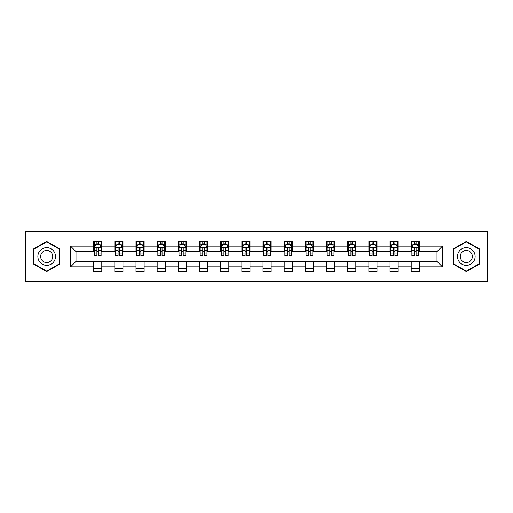 <?xml version="1.0" encoding="UTF-8"?>
<svg xmlns="http://www.w3.org/2000/svg" width="513" height="513" viewBox="0 0 513 513"><rect width="100%" height="100%" fill="white"/><g stroke="black" fill="none" stroke-linecap="round" stroke-linejoin="round"><path stroke-width="0.77" d="M446.906 281.605L487.35 281.605L487.35 231.395L446.906 231.395L446.906 281.605L66.094 281.605L66.094 231.395L25.65 231.395L25.65 281.605L66.094 281.605M446.906 231.395L66.094 231.395M419.358 246.189L419.358 241.232L411.214 241.232L411.214 246.189L398.184 246.189L398.184 241.232L390.04 241.232L390.04 246.189L377.017 246.189L377.017 241.232L368.873 241.232L368.873 246.189L355.842 246.189L355.842 241.232L347.699 241.232L347.699 246.189L334.668 246.189L334.668 241.232L326.531 241.232L326.531 246.189L313.501 246.189L313.501 241.232L305.357 241.232L305.357 246.189L292.327 246.189L292.327 241.232L284.183 241.232L284.183 246.189L271.159 246.189L271.159 241.232L263.015 241.232L263.015 246.189L249.985 246.189L249.985 241.232L241.841 241.232L241.841 246.189L228.817 246.189L228.817 241.232L220.673 241.232L220.673 246.189L207.643 246.189L207.643 241.232L199.499 241.232L199.499 246.189L186.469 246.189L186.469 241.232L178.332 241.232L178.332 246.189L165.301 246.189L165.301 241.232L157.158 241.232L157.158 246.189L144.127 246.189L144.127 241.232L135.983 241.232L135.983 246.189L122.96 246.189L122.96 241.232L114.816 241.232L114.816 246.189L101.786 246.189L101.786 241.232L93.642 241.232L93.642 246.189L70.57 246.189L70.57 266.811L76.001 261.386L93.642 261.386L93.642 271.768L101.786 271.768L101.786 261.386L114.816 261.386L114.816 271.768L122.96 271.768L122.96 261.386L135.983 261.386L135.983 271.768L144.127 271.768L144.127 261.386L157.158 261.386L157.158 271.768L165.301 271.768L165.301 261.386L178.332 261.386L178.332 271.768L186.469 271.768L186.469 261.386L199.499 261.386L199.499 271.768L207.643 271.768L207.643 261.386L220.673 261.386L220.673 271.768L228.817 271.768L228.817 261.386L241.841 261.386L241.841 271.768L249.985 271.768L249.985 261.386L263.015 261.386L263.015 271.768L271.159 271.768L271.159 261.386L284.183 261.386L284.183 271.768L292.327 271.768L292.327 261.386L305.357 261.386L305.357 271.768L313.501 271.768L313.501 261.386L326.531 261.386L326.531 271.768L334.668 271.768L334.668 261.386L347.699 261.386L347.699 271.768L355.842 271.768L355.842 261.386L368.873 261.386L368.873 271.768L377.017 271.768L377.017 261.386L390.04 261.386L390.04 271.768L398.184 271.768L398.184 261.386L411.214 261.386L411.214 271.768L419.358 271.768L419.358 261.386L436.999 261.386L436.999 251.614L419.358 251.614L419.358 246.189L442.43 246.189L442.43 266.811L419.358 266.811M411.214 266.811L398.184 266.811M390.04 266.811L377.017 266.811M368.873 266.811L355.842 266.811M347.699 266.811L334.668 266.811M326.531 266.811L313.501 266.811M305.357 266.811L292.327 266.811M284.183 266.811L271.159 266.811M263.015 266.811L249.985 266.811M241.841 266.811L228.817 266.811M220.673 266.811L207.643 266.811M199.499 266.811L186.469 266.811M178.332 266.811L165.301 266.811M157.158 266.811L144.127 266.811M135.983 266.811L122.96 266.811M114.816 266.811L101.786 266.811M93.642 266.811L70.57 266.811M411.214 246.189L411.214 251.614L398.184 251.614L398.184 246.189M390.04 246.189L390.04 251.614L377.017 251.614L377.017 246.189M368.873 246.189L368.873 251.614L355.842 251.614L355.842 246.189M347.699 246.189L347.699 251.614L334.668 251.614L334.668 246.189M326.531 246.189L326.531 251.614L313.501 251.614L313.501 246.189M305.357 246.189L305.357 251.614L292.327 251.614L292.327 246.189M284.183 246.189L284.183 251.614L271.159 251.614L271.159 246.189M263.015 246.189L263.015 251.614L249.985 251.614L249.985 246.189M241.841 246.189L241.841 251.614L228.817 251.614L228.817 246.189M220.673 246.189L220.673 251.614L207.643 251.614L207.643 246.189M199.499 246.189L199.499 251.614L186.469 251.614L186.469 246.189M178.332 246.189L178.332 251.614L165.301 251.614L165.301 246.189M157.158 246.189L157.158 251.614L144.127 251.614L144.127 246.189M135.983 246.189L135.983 251.614L122.96 251.614L122.96 246.189M114.816 246.189L114.816 251.614L101.786 251.614L101.786 246.189M93.642 246.189L93.642 251.614L76.001 251.614L70.57 246.189M76.001 251.614L76.001 261.386M442.43 266.811L436.999 261.386M436.999 251.614L442.43 246.189M93.642 244.624L94.321 244.624M96.899 244.624L98.528 244.624M101.106 244.624L101.786 244.624M93.642 251.479L94.321 251.479M96.899 251.479L98.528 251.479M101.106 251.479L101.786 251.479M93.642 261.521L101.786 261.521M93.642 268.376L101.786 268.376M114.816 261.521L122.96 261.521M114.816 268.376L122.96 268.376M114.816 244.624L115.496 244.624M118.073 244.624L119.702 244.624M122.28 244.624L122.96 244.624M114.816 251.479L115.496 251.479M118.073 251.479L119.702 251.479M122.28 251.479L122.96 251.479M135.983 261.521L144.127 261.521M135.983 268.376L144.127 268.376M135.983 244.624L136.663 244.624M139.241 244.624L140.87 244.624M143.448 244.624L144.127 244.624M135.983 251.479L136.663 251.479M139.241 251.479L140.87 251.479M143.448 251.479L144.127 251.479M157.158 261.521L165.301 261.521M157.158 268.376L165.301 268.376M157.158 244.624L157.837 244.624M160.415 244.624L162.044 244.624M164.622 244.624L165.301 244.624M157.158 251.479L157.837 251.479M160.415 251.479L162.044 251.479M164.622 251.479L165.301 251.479M178.332 261.521L186.469 261.521M178.332 268.376L186.469 268.376M178.332 244.624L179.005 244.624M181.583 244.624L183.212 244.624M185.796 244.624L186.469 244.624M178.332 251.479L179.005 251.479M181.583 251.479L183.212 251.479M185.796 251.479L186.469 251.479M199.499 261.521L207.643 261.521M199.499 268.376L207.643 268.376M199.499 244.624L200.179 244.624M202.757 244.624L204.386 244.624M206.963 244.624L207.643 244.624M199.499 251.479L200.179 251.479M202.757 251.479L204.386 251.479M206.963 251.479L207.643 251.479M220.673 261.521L228.817 261.521M220.673 268.376L228.817 268.376M220.673 244.624L221.353 244.624M223.931 244.624L225.56 244.624M228.138 244.624L228.817 244.624M220.673 251.479L221.353 251.479M223.931 251.479L225.56 251.479M228.138 251.479L228.817 251.479M241.841 261.521L249.985 261.521M241.841 268.376L249.985 268.376M241.841 244.624L242.521 244.624M245.099 244.624L246.727 244.624M249.305 244.624L249.985 244.624M241.841 251.479L242.521 251.479M245.099 251.479L246.727 251.479M249.305 251.479L249.985 251.479M263.015 261.521L271.159 261.521M263.015 268.376L271.159 268.376M263.015 244.624L263.695 244.624M266.273 244.624L267.901 244.624M270.479 244.624L271.159 244.624M263.015 251.479L263.695 251.479M266.273 251.479L267.901 251.479M270.479 251.479L271.159 251.479M284.183 261.521L292.327 261.521M284.183 268.376L292.327 268.376M284.183 244.624L284.862 244.624M287.44 244.624L289.069 244.624M291.647 244.624L292.327 244.624M284.183 251.479L284.862 251.479M287.44 251.479L289.069 251.479M291.647 251.479L292.327 251.479M305.357 261.521L313.501 261.521M305.357 268.376L313.501 268.376M305.357 244.624L306.037 244.624M308.614 244.624L310.243 244.624M312.821 244.624L313.501 244.624M305.357 251.479L306.037 251.479M308.614 251.479L310.243 251.479M312.821 251.479L313.501 251.479M326.531 261.521L334.668 261.521M326.531 268.376L334.668 268.376M326.531 244.624L327.204 244.624M329.788 244.624L331.417 244.624M333.995 244.624L334.668 244.624M326.531 251.479L327.204 251.479M329.788 251.479L331.417 251.479M333.995 251.479L334.668 251.479M347.699 261.521L355.842 261.521M347.699 268.376L355.842 268.376M347.699 244.624L348.378 244.624M350.956 244.624L352.585 244.624M355.163 244.624L355.842 244.624M347.699 251.479L348.378 251.479M350.956 251.479L352.585 251.479M355.163 251.479L355.842 251.479M368.873 261.521L377.017 261.521M368.873 268.376L377.017 268.376M368.873 244.624L369.552 244.624M372.13 244.624L373.759 244.624M376.337 244.624L377.017 244.624M368.873 251.479L369.552 251.479M372.13 251.479L373.759 251.479M376.337 251.479L377.017 251.479M390.04 261.521L398.184 261.521M390.04 268.376L398.184 268.376M390.04 244.624L390.72 244.624M393.298 244.624L394.927 244.624M397.504 244.624L398.184 244.624M390.04 251.479L390.72 251.479M393.298 251.479L394.927 251.479M397.504 251.479L398.184 251.479M411.214 261.521L419.358 261.521M411.214 268.376L419.358 268.376M411.214 244.624L411.894 244.624M414.472 244.624L416.101 244.624M418.679 244.624L419.358 244.624M411.214 251.479L411.894 251.479M414.472 251.479L416.101 251.479M418.679 251.479L419.358 251.479M46.683 271.621L59.784 264.06L59.784 248.94L46.683 241.379L33.589 248.94L33.589 264.06L46.683 271.621M479.411 248.94L466.317 241.379L453.216 248.94L453.216 264.06L466.317 271.621L479.411 264.06L479.411 248.94M98.528 242.995L96.899 242.995M101.106 253.986L98.528 253.986L98.528 255.686L101.106 255.686L101.106 247.407L99.753 244.695L95.681 244.695L94.321 247.407L94.321 255.686L96.899 255.686L96.899 253.986L94.321 253.986M94.321 247.407L94.321 241.232M101.106 247.407L101.106 241.232M96.899 244.695L96.899 241.232M98.528 241.232L98.528 244.695M98.528 253.986L98.528 248.427C97.989 247.381 97.444 247.381 96.899 248.427L96.899 253.986M54.327 260.912A8.824 8.824 0 0 0 51.095 248.863A8.824 8.824 0 0 0 39.046 252.088A8.824 8.824 0 0 0 42.278 264.137A8.824 8.824 0 0 0 54.327 260.912M51.916 259.52A6.041 6.041 0 0 0 49.703 251.267A6.041 6.041 0 0 0 41.457 253.48A6.041 6.041 0 0 0 43.669 261.733A6.041 6.041 0 0 0 51.916 259.52M33.999 263.823L33.999 249.177L46.683 241.847L59.373 249.177L59.373 263.823L46.683 271.153L33.999 263.823M466.317 247.676A8.824 8.824 0 0 0 457.493 256.5A8.824 8.824 0 0 0 466.317 265.324A8.824 8.824 0 0 0 475.134 256.5A8.824 8.824 0 0 0 466.317 247.676M466.317 250.459A6.041 6.041 0 0 0 460.276 256.5A6.041 6.041 0 0 0 466.317 262.541A6.041 6.041 0 0 0 472.351 256.5A6.041 6.041 0 0 0 466.317 250.459M479.001 263.823L466.317 271.153L453.627 263.823L453.627 249.177L466.317 241.847L479.001 249.177L479.001 263.823M119.702 242.995L118.073 242.995M122.28 253.986L119.702 253.986L119.702 255.686L122.28 255.686L122.28 247.407L120.921 244.695L116.849 244.695L115.496 247.407L115.496 255.686L118.073 255.686L118.073 253.986L115.496 253.986M115.496 247.407L115.496 241.232M122.28 247.407L122.28 241.232M118.073 244.695L118.073 241.232M119.702 241.232L119.702 244.695M119.702 253.986L119.702 248.427C119.157 247.381 118.612 247.381 118.073 248.427L118.073 253.986M140.87 242.995L139.241 242.995M143.448 253.986L140.87 253.986L140.87 255.686L143.448 255.686L143.448 247.407L142.095 244.695L138.023 244.695L136.663 247.407L136.663 255.686L139.241 255.686L139.241 253.986L136.663 253.986M136.663 247.407L136.663 241.232M143.448 247.407L143.448 241.232M139.241 244.695L139.241 241.232M140.87 241.232L140.87 244.695M140.87 253.986L140.87 248.427C140.331 247.381 139.786 247.381 139.241 248.427L139.241 253.986M162.044 242.995L160.415 242.995M164.622 253.986L162.044 253.986L162.044 255.686L164.622 255.686L164.622 247.407L163.262 244.695L159.19 244.695L157.837 247.407L157.837 255.686L160.415 255.686L160.415 253.986L157.837 253.986M157.837 247.407L157.837 241.232M164.622 247.407L164.622 241.232M160.415 244.695L160.415 241.232M162.044 241.232L162.044 244.695M162.044 253.986L162.044 248.427C161.499 247.381 160.96 247.381 160.415 248.427L160.415 253.986M183.212 242.995L181.583 242.995M185.796 253.986L183.212 253.986L183.212 255.686L185.796 255.686L185.796 247.407L184.436 244.695L180.364 244.695L179.005 247.407L179.005 255.686L181.583 255.686L181.583 253.986L179.005 253.986M179.005 247.407L179.005 241.232M185.796 247.407L185.796 241.232M181.583 244.695L181.583 241.232M183.212 241.232L183.212 244.695M183.212 253.986L183.212 248.427C182.673 247.381 182.128 247.381 181.583 248.427L181.583 253.986M204.386 242.995L202.757 242.995M206.963 253.986L204.386 253.986L204.386 255.686L206.963 255.686L206.963 247.407L205.604 244.695L201.538 244.695L200.179 247.407L200.179 255.686L202.757 255.686L202.757 253.986L200.179 253.986M200.179 247.407L200.179 241.232M206.963 247.407L206.963 241.232M202.757 244.695L202.757 241.232M204.386 241.232L204.386 244.695M204.386 253.986L204.386 248.427C203.841 247.381 203.302 247.381 202.757 248.427L202.757 253.986M225.56 242.995L223.931 242.995M228.138 253.986L225.56 253.986L225.56 255.686L228.138 255.686L228.138 247.407L226.778 244.695L222.706 244.695L221.353 247.407L221.353 255.686L223.931 255.686L223.931 253.986L221.353 253.986M221.353 247.407L221.353 241.232M228.138 247.407L228.138 241.232M223.931 244.695L223.931 241.232M225.56 241.232L225.56 244.695M225.56 253.986L225.56 248.427C225.015 247.381 224.47 247.381 223.931 248.427L223.931 253.986M246.727 242.995L245.099 242.995M249.305 253.986L246.727 253.986L246.727 255.686L249.305 255.686L249.305 247.407L247.952 244.695L243.88 244.695L242.521 247.407L242.521 255.686L245.099 255.686L245.099 253.986L242.521 253.986M242.521 247.407L242.521 241.232M249.305 247.407L249.305 241.232M245.099 244.695L245.099 241.232M246.727 241.232L246.727 244.695M246.727 253.986L246.727 248.427C246.189 247.381 245.644 247.381 245.099 248.427L245.099 253.986M267.901 242.995L266.273 242.995M270.479 253.986L267.901 253.986L267.901 255.686L270.479 255.686L270.479 247.407L269.12 244.695L265.048 244.695L263.695 247.407L263.695 255.686L266.273 255.686L266.273 253.986L263.695 253.986M263.695 247.407L263.695 241.232M270.479 247.407L270.479 241.232M266.273 244.695L266.273 241.232M267.901 241.232L267.901 244.695M267.901 253.986L267.901 248.427C267.356 247.381 266.818 247.381 266.273 248.427L266.273 253.986M289.069 242.995L287.44 242.995M291.647 253.986L289.069 253.986L289.069 255.686L291.647 255.686L291.647 247.407L290.294 244.695L286.222 244.695L284.862 247.407L284.862 255.686L287.44 255.686L287.44 253.986L284.862 253.986M284.862 247.407L284.862 241.232M291.647 247.407L291.647 241.232M287.44 244.695L287.44 241.232M289.069 241.232L289.069 244.695M289.069 253.986L289.069 248.427C288.53 247.381 287.985 247.381 287.44 248.427L287.44 253.986M310.243 242.995L308.614 242.995M312.821 253.986L310.243 253.986L310.243 255.686L312.821 255.686L312.821 247.407L311.462 244.695L307.396 244.695L306.037 247.407L306.037 255.686L308.614 255.686L308.614 253.986L306.037 253.986M306.037 247.407L306.037 241.232M312.821 247.407L312.821 241.232M308.614 244.695L308.614 241.232M310.243 241.232L310.243 244.695M310.243 253.986L310.243 248.427C309.698 247.381 309.159 247.381 308.614 248.427L308.614 253.986M331.417 242.995L329.788 242.995M333.995 253.986L331.417 253.986L331.417 255.686L333.995 255.686L333.995 247.407L332.636 244.695L328.564 244.695L327.204 247.407L327.204 255.686L329.788 255.686L329.788 253.986L327.204 253.986M327.204 247.407L327.204 241.232M333.995 247.407L333.995 241.232M329.788 244.695L329.788 241.232M331.417 241.232L331.417 244.695M331.417 253.986L331.417 248.427C330.872 247.381 330.327 247.381 329.788 248.427L329.788 253.986M352.585 242.995L350.956 242.995M355.163 253.986L352.585 253.986L352.585 255.686L355.163 255.686L355.163 247.407L353.81 244.695L349.738 244.695L348.378 247.407L348.378 255.686L350.956 255.686L350.956 253.986L348.378 253.986M348.378 247.407L348.378 241.232M355.163 247.407L355.163 241.232M350.956 244.695L350.956 241.232M352.585 241.232L352.585 244.695M352.585 253.986L352.585 248.427C352.046 247.381 351.501 247.381 350.956 248.427L350.956 253.986M373.759 242.995L372.13 242.995M376.337 253.986L373.759 253.986L373.759 255.686L376.337 255.686L376.337 247.407L374.977 244.695L370.905 244.695L369.552 247.407L369.552 255.686L372.13 255.686L372.13 253.986L369.552 253.986M369.552 247.407L369.552 241.232M376.337 247.407L376.337 241.232M372.13 244.695L372.13 241.232M373.759 241.232L373.759 244.695M373.759 253.986L373.759 248.427C373.214 247.381 372.675 247.381 372.13 248.427L372.13 253.986M394.927 242.995L393.298 242.995M397.504 253.986L394.927 253.986L394.927 255.686L397.504 255.686L397.504 247.407L396.151 244.695L392.079 244.695L390.72 247.407L390.72 255.686L393.298 255.686L393.298 253.986L390.72 253.986M390.72 247.407L390.72 241.232M397.504 247.407L397.504 241.232M393.298 244.695L393.298 241.232M394.927 241.232L394.927 244.695M394.927 253.986L394.927 248.427C394.388 247.381 393.843 247.381 393.298 248.427L393.298 253.986M416.101 242.995L414.472 242.995M418.679 253.986L416.101 253.986L416.101 255.686L418.679 255.686L418.679 247.407L417.319 244.695L413.247 244.695L411.894 247.407L411.894 255.686L414.472 255.686L414.472 253.986L411.894 253.986M411.894 247.407L411.894 241.232M418.679 247.407L418.679 241.232M414.472 244.695L414.472 241.232M416.101 241.232L416.101 244.695M416.101 253.986L416.101 248.427C415.556 247.381 415.017 247.381 414.472 248.427L414.472 253.986M101.074 247.337L94.354 247.337M94.321 244.855L95.598 244.855M99.83 244.855L101.106 244.855M96.899 250.344L94.321 250.344M101.106 250.344L98.528 250.344M98.528 243.861L96.899 243.861M122.241 247.337L115.528 247.337M115.496 244.855L116.772 244.855M121.004 244.855L122.28 244.855M118.073 250.344L115.496 250.344M122.28 250.344L119.702 250.344M119.702 243.861L118.073 243.861M143.416 247.337L136.695 247.337M136.663 244.855L137.939 244.855M142.172 244.855L143.448 244.855M139.241 250.344L136.663 250.344M143.448 250.344L140.87 250.344M140.87 243.861L139.241 243.861M164.59 247.337L157.869 247.337M157.837 244.855L159.113 244.855M163.346 244.855L164.622 244.855M160.415 250.344L157.837 250.344M164.622 250.344L162.044 250.344M162.044 243.861L160.415 243.861M185.757 247.337L179.043 247.337M179.005 244.855L180.281 244.855M184.52 244.855L185.796 244.855M181.583 250.344L179.005 250.344M185.796 250.344L183.212 250.344M183.212 243.861L181.583 243.861M206.931 247.337L200.211 247.337M200.179 244.855L201.455 244.855M205.687 244.855L206.963 244.855M202.757 250.344L200.179 250.344M206.963 250.344L204.386 250.344M204.386 243.861L202.757 243.861M228.099 247.337L221.385 247.337M221.353 244.855L222.623 244.855M226.861 244.855L228.138 244.855M223.931 250.344L221.353 250.344M228.138 250.344L225.56 250.344M225.56 243.861L223.931 243.861M249.273 247.337L242.553 247.337M242.521 244.855L243.797 244.855M248.029 244.855L249.305 244.855M245.099 250.344L242.521 250.344M249.305 250.344L246.727 250.344M246.727 243.861L245.099 243.861M270.447 247.337L263.727 247.337M263.695 244.855L264.971 244.855M269.203 244.855L270.479 244.855M266.273 250.344L263.695 250.344M270.479 250.344L267.901 250.344M267.901 243.861L266.273 243.861M291.615 247.337L284.901 247.337M284.862 244.855L286.139 244.855M290.377 244.855L291.647 244.855M287.44 250.344L284.862 250.344M291.647 250.344L289.069 250.344M289.069 243.861L287.44 243.861M312.789 247.337L306.069 247.337M306.037 244.855L307.313 244.855M311.545 244.855L312.821 244.855M308.614 250.344L306.037 250.344M312.821 250.344L310.243 250.344M310.243 243.861L308.614 243.861M333.957 247.337L327.243 247.337M327.204 244.855L328.48 244.855M332.719 244.855L333.995 244.855M329.788 250.344L327.204 250.344M333.995 250.344L331.417 250.344M331.417 243.861L329.788 243.861M355.131 247.337L348.41 247.337M348.378 244.855L349.654 244.855M353.887 244.855L355.163 244.855M350.956 250.344L348.378 250.344M355.163 250.344L352.585 250.344M352.585 243.861L350.956 243.861M376.305 247.337L369.584 247.337M369.552 244.855L370.828 244.855M375.061 244.855L376.337 244.855M372.13 250.344L369.552 250.344M376.337 250.344L373.759 250.344M373.759 243.861L372.13 243.861M397.472 247.337L390.759 247.337M390.72 244.855L391.996 244.855M396.228 244.855L397.504 244.855M393.298 250.344L390.72 250.344M397.504 250.344L394.927 250.344M394.927 243.861L393.298 243.861M418.646 247.337L411.926 247.337M411.894 244.855L413.17 244.855M417.402 244.855L418.679 244.855M414.472 250.344L411.894 250.344M418.679 250.344L416.101 250.344M416.101 243.861L414.472 243.861"/></g></svg>
